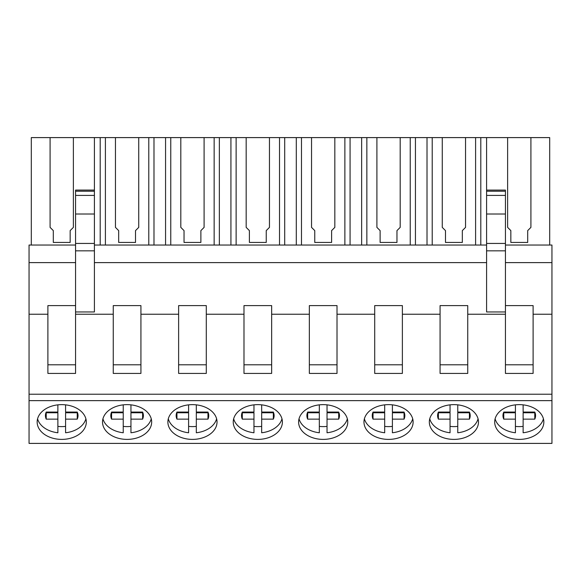<?xml version="1.0" encoding="UTF-8"?>
<svg xmlns="http://www.w3.org/2000/svg" width="581" height="581" viewBox="0 0 581 581"><rect width="100%" height="100%" fill="white"/><g stroke="black" fill="none" stroke-linecap="round" stroke-linejoin="round"><path stroke-width="0.87" d="M75.566 245.037L29.05 245.037L29.05 443.397L551.95 443.397L551.95 245.037L505.434 245.037M29.05 400.636L551.95 400.636M61.731 439.396A24.576 17.379 180 0 0 86.308 422.017A24.576 17.379 180 0 0 61.731 404.637A24.576 17.379 180 0 0 37.155 422.017A24.576 17.379 180 0 0 61.731 439.396M323.181 439.396A24.576 17.379 180 0 0 347.758 422.017A24.576 17.379 180 0 0 323.181 404.637A24.576 17.379 180 0 0 298.605 422.017A24.576 17.379 180 0 0 323.181 439.396M127.094 404.637A24.576 17.379 180 0 0 102.517 422.017A24.576 17.379 180 0 0 127.094 439.396A24.576 17.379 180 0 0 151.67 422.017A24.576 17.379 180 0 0 127.094 404.637M192.456 439.396A24.576 17.379 180 0 0 217.033 422.017A24.576 17.379 180 0 0 192.456 404.637A24.576 17.379 180 0 0 167.88 422.017A24.576 17.379 180 0 0 192.456 439.396M453.906 439.396A24.576 17.379 180 0 0 478.483 422.017A24.576 17.379 180 0 0 453.906 404.637A24.576 17.379 180 0 0 429.33 422.017A24.576 17.379 180 0 0 453.906 439.396M388.544 439.396A24.576 17.379 180 0 0 413.12 422.017A24.576 17.379 180 0 0 388.544 404.637A24.576 17.379 180 0 0 363.967 422.017A24.576 17.379 180 0 0 388.544 439.396M257.819 404.637A24.576 17.379 180 0 0 233.242 422.017A24.576 17.379 180 0 0 257.819 439.396A24.576 17.379 180 0 0 282.395 422.017A24.576 17.379 180 0 0 257.819 404.637M519.269 404.637A24.576 17.379 180 0 0 494.692 422.017A24.576 17.379 180 0 0 519.269 439.396A24.576 17.379 180 0 0 543.845 422.017A24.576 17.379 180 0 0 519.269 404.637M29.05 394.223L551.95 394.223M29.05 314.241L47.896 314.241L47.896 373.423L75.566 373.423L75.566 314.241L113.259 314.241L113.259 373.423L140.929 373.423L140.929 314.241L178.621 314.241L178.621 373.423L206.291 373.423L206.291 314.241L243.984 314.241L243.984 373.423L271.654 373.423L271.654 314.241L309.346 314.241L309.346 373.423L337.016 373.423L337.016 314.241L374.709 314.241L374.709 373.423L402.379 373.423L402.379 314.241L440.071 314.241L440.071 373.423L467.741 373.423L467.741 314.241L505.434 314.241L505.434 373.423L533.104 373.423L533.104 314.241L551.95 314.241M75.566 305.606L47.896 305.606L47.896 314.241M29.05 262.619L75.566 262.619M94.412 245.037L486.587 245.037M47.896 364.788L75.566 364.788M31.301 245.037L31.301 137.603L50.089 137.603L50.089 227.389L53.307 230.606L53.307 242.444L70.156 242.444L70.156 230.606L73.373 227.389L73.373 137.603L94.412 137.603L94.412 190.081L75.566 190.081L75.566 250.832L94.412 250.832L94.412 311.961L75.566 311.961L75.566 314.241M75.566 311.961L75.566 250.832M94.412 262.619L486.587 262.619M140.929 314.241L140.929 305.606L113.259 305.606L113.259 314.241M206.291 314.241L206.291 305.606L178.621 305.606L178.621 314.241M271.654 314.241L271.654 305.606L243.984 305.606L243.984 314.241M337.016 314.241L337.016 305.606L309.346 305.606L309.346 314.241M402.379 314.241L402.379 305.606L374.709 305.606L374.709 314.241M467.741 314.241L467.741 305.606L440.071 305.606L440.071 314.241M549.699 245.037L549.699 137.603L486.587 137.603L486.587 311.961L505.434 311.961L505.434 314.241M94.412 190.081L94.412 250.832M75.566 243.439L94.412 243.439M73.373 137.603L50.089 137.603M486.587 137.603L94.412 137.603M533.104 314.241L533.104 305.606L505.434 305.606M505.434 262.619L551.95 262.619M505.434 311.961L505.434 190.089L486.587 190.089M505.434 364.788L533.104 364.788M486.587 250.832L505.434 250.832M486.587 243.439L505.434 243.439M507.627 137.603L507.627 227.389L510.844 230.606L510.844 242.444L527.693 242.444L527.693 230.606L530.911 227.389L530.911 137.603M100.201 137.603L100.201 245.037M105.401 137.603L105.401 245.037M138.736 137.603L138.736 227.389L135.518 230.606L135.518 242.444L118.669 242.444L118.669 230.606L115.452 227.389L115.452 137.603M148.787 137.603L148.787 245.037M153.987 137.603L153.987 245.037M165.563 137.603L165.563 245.037M113.259 364.788L140.929 364.788M170.763 137.603L170.763 245.037M214.149 137.603L214.149 245.037M204.098 137.603L204.098 227.389L200.881 230.606L200.881 242.444L184.032 242.444L184.032 230.606L180.814 227.389L180.814 137.603M219.349 137.603L219.349 245.037M230.926 137.603L230.926 245.037M178.621 364.788L206.291 364.788M236.126 137.603L236.126 245.037M269.461 137.603L269.461 227.389L266.243 230.606L266.243 242.444L249.394 242.444L249.394 230.606L246.177 227.389L246.177 137.603M279.512 137.603L279.512 245.037M284.712 137.603L284.712 245.037M296.288 137.603L296.288 245.037M243.984 364.788L271.654 364.788M301.488 137.603L301.488 245.037M344.874 137.603L344.874 245.037M334.823 137.603L334.823 227.389L331.606 230.606L331.606 242.444L314.757 242.444L314.757 230.606L311.539 227.389L311.539 137.603M350.074 137.603L350.074 245.037M361.651 137.603L361.651 245.037M309.346 364.788L337.016 364.788M366.851 137.603L366.851 245.037M400.186 137.603L400.186 227.389L396.968 230.606L396.968 242.444L380.119 242.444L380.119 230.606L376.902 227.389L376.902 137.603M410.237 137.603L410.237 245.037M415.437 137.603L415.437 245.037M427.013 137.603L427.013 245.037M374.709 364.788L402.379 364.788M432.213 137.603L432.213 245.037M475.599 137.603L475.599 245.037M465.548 137.603L465.548 227.389L462.331 230.606L462.331 242.444L445.482 242.444L445.482 230.606L442.264 227.389L442.264 137.603M480.799 137.603L480.799 245.037M440.071 364.788L467.741 364.788M65.588 404.855L65.588 412.067L77.244 412.067A16.297 11.526 0 0 1 78.028 415.604A16.297 11.526 0 0 1 77.244 419.141L65.588 419.141L65.588 432.765A24.576 17.379 0 0 0 85.886 418.807M37.576 418.807A24.576 17.379 0 0 0 57.875 432.765L57.875 419.141L46.219 419.141A16.297 11.526 0 0 1 45.434 415.604A16.297 11.526 0 0 1 46.219 412.067L57.875 412.067L57.875 404.855M65.588 426.396A24.576 17.379 0 0 1 61.731 426.607A24.576 17.379 0 0 1 57.875 426.396M46.066 412.416A16.297 11.526 180 0 0 46.219 412.771L46.219 419.141M57.875 419.141L57.875 412.771L46.219 412.771M77.244 419.141L77.244 412.771L65.588 412.771L65.588 419.141M130.95 404.855L130.95 412.067L142.606 412.067A16.297 11.526 0 0 1 143.391 415.604A16.297 11.526 0 0 1 142.606 419.141L130.95 419.141L130.95 432.765A24.576 17.379 0 0 0 151.249 418.807M102.939 418.807A24.576 17.379 0 0 0 123.237 432.765L123.237 419.141L111.581 419.141A16.297 11.526 0 0 1 110.797 415.604A16.297 11.526 0 0 1 111.581 412.067L123.237 412.067L123.237 404.855M130.95 426.396A24.576 17.379 0 0 1 127.094 426.607A24.576 17.379 0 0 1 123.237 426.396M111.429 412.416A16.297 11.526 180 0 0 111.581 412.771L111.581 419.141M123.237 419.141L123.237 412.771L111.581 412.771M142.606 419.141L142.606 412.771L130.95 412.771L130.95 419.141M196.313 404.855L196.313 412.067L207.969 412.067A16.297 11.526 0 0 1 208.753 415.604A16.297 11.526 0 0 1 207.969 419.141L196.313 419.141L196.313 432.765A24.576 17.379 0 0 0 216.611 418.807M168.301 418.807A24.576 17.379 0 0 0 188.6 432.765L188.6 419.141L176.944 419.141A16.297 11.526 0 0 1 176.159 415.604A16.297 11.526 0 0 1 176.944 412.067L188.6 412.067L188.6 404.855M196.313 426.396A24.576 17.379 0 0 1 192.456 426.607A24.576 17.379 0 0 1 188.6 426.396M176.791 412.416A16.297 11.526 180 0 0 176.944 412.771L176.944 419.141M188.6 419.141L188.6 412.771L176.944 412.771M207.969 419.141L207.969 412.771L196.313 412.771L196.313 419.141M261.675 404.855L261.675 412.067L273.331 412.067A16.297 11.526 0 0 1 274.116 415.604A16.297 11.526 0 0 1 273.331 419.141L261.675 419.141L261.675 432.765A24.576 17.379 0 0 0 281.974 418.807M233.664 418.807A24.576 17.379 0 0 0 253.962 432.765L253.962 419.141L242.306 419.141A16.297 11.526 0 0 1 241.522 415.604A16.297 11.526 0 0 1 242.306 412.067L253.962 412.067L253.962 404.855M261.675 426.396A24.576 17.379 0 0 1 257.819 426.607A24.576 17.379 0 0 1 253.962 426.396M242.154 412.416A16.297 11.526 180 0 0 242.306 412.771L242.306 419.141M253.962 419.141L253.962 412.771L242.306 412.771M273.331 419.141L273.331 412.771L261.675 412.771L261.675 419.141M327.038 404.855L327.038 412.067L338.694 412.067A16.297 11.526 0 0 1 339.478 415.604A16.297 11.526 0 0 1 338.694 419.141L327.038 419.141L327.038 432.765A24.576 17.379 0 0 0 347.336 418.807M299.026 418.807A24.576 17.379 0 0 0 319.325 432.765L319.325 419.141L307.669 419.141A16.297 11.526 0 0 1 306.884 415.604A16.297 11.526 0 0 1 307.669 412.067L319.325 412.067L319.325 404.855M327.038 426.396A24.576 17.379 0 0 1 323.181 426.607A24.576 17.379 0 0 1 319.325 426.396M307.516 412.416A16.297 11.526 180 0 0 307.669 412.771L307.669 419.141M319.325 419.141L319.325 412.771L307.669 412.771M338.694 419.141L338.694 412.771L327.038 412.771L327.038 419.141M392.4 404.855L392.4 412.067L404.056 412.067A16.297 11.526 0 0 1 404.841 415.604A16.297 11.526 0 0 1 404.056 419.141L392.4 419.141L392.4 432.765A24.576 17.379 0 0 0 412.699 418.807M364.389 418.807A24.576 17.379 0 0 0 384.687 432.765L384.687 419.141L373.031 419.141A16.297 11.526 0 0 1 372.247 415.604A16.297 11.526 0 0 1 373.031 412.067L384.687 412.067L384.687 404.855M392.4 426.396A24.576 17.379 0 0 1 388.544 426.607A24.576 17.379 0 0 1 384.687 426.396M372.879 412.416A16.297 11.526 180 0 0 373.031 412.771L373.031 419.141M384.687 419.141L384.687 412.771L373.031 412.771M404.056 419.141L404.056 412.771L392.4 412.771L392.4 419.141M457.763 404.855L457.763 412.067L469.419 412.067A16.297 11.526 0 0 1 470.203 415.604A16.297 11.526 0 0 1 469.419 419.141L457.763 419.141L457.763 432.765A24.576 17.379 0 0 0 478.061 418.807M429.751 418.807A24.576 17.379 0 0 0 450.05 432.765L450.05 419.141L438.394 419.141A16.297 11.526 0 0 1 437.609 415.604A16.297 11.526 0 0 1 438.394 412.067L450.05 412.067L450.05 404.855M457.763 426.396A24.576 17.379 0 0 1 453.906 426.607A24.576 17.379 0 0 1 450.05 426.396M438.241 412.416A16.297 11.526 180 0 0 438.394 412.771L438.394 419.141M450.05 419.141L450.05 412.771L438.394 412.771M469.419 419.141L469.419 412.771L457.763 412.771L457.763 419.141M523.125 404.855L523.125 412.067L534.781 412.067A16.297 11.526 0 0 1 535.566 415.604A16.297 11.526 0 0 1 534.781 419.141L523.125 419.141L523.125 432.765A24.576 17.379 0 0 0 543.424 418.807M495.114 418.807A24.576 17.379 0 0 0 515.412 432.765L515.412 419.141L503.756 419.141A16.297 11.526 0 0 1 502.972 415.604A16.297 11.526 0 0 1 503.756 412.067L515.412 412.067L515.412 404.855M523.125 426.396A24.576 17.379 0 0 1 519.269 426.607A24.576 17.379 0 0 1 515.412 426.396M503.604 412.416A16.297 11.526 180 0 0 503.756 412.771L503.756 419.141M515.412 419.141L515.412 412.771L503.756 412.771M534.781 419.141L534.781 412.771L523.125 412.771L523.125 419.141M75.566 191.214L94.412 191.214M75.566 195.398L94.412 195.398M75.566 214.011L94.412 214.011M486.587 191.214L505.434 191.214M486.587 195.398L505.434 195.398M486.587 214.011L505.434 214.011"/></g></svg>
